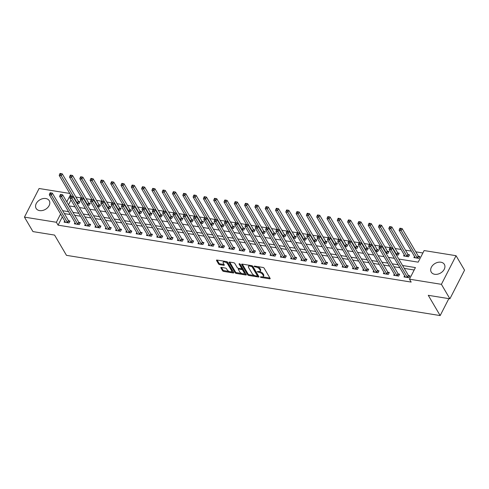 <?xml version="1.0" encoding="UTF-8"?>
<svg xmlns="http://www.w3.org/2000/svg" width="489" height="489" viewBox="0 0 489 489"><rect width="100%" height="100%" fill="white"/><g stroke="black" fill="none" stroke-linecap="round" stroke-linejoin="round"><path stroke-width="0.73" d="M260.264 276.951L261.065 277.44L269.659 278.822A0.96 0.434 -152.9 0 0 270.172 278.693A0.96 0.434 -152.9 0 0 270.13 278.388L264.127 268.155A0.96 0.434 -152.9 0 0 262.984 267.459L254.39 266.077L254.054 266.383L255.967 267.049A3.062 1.394 -152.9 0 1 259.622 269.286L260.124 270.136A3.062 1.394 -152.9 0 1 260.264 271.114A3.062 1.394 -152.9 0 1 258.602 271.536L257.159 271.664L259.072 272.336A3.062 1.394 -152.9 0 1 262.727 274.567L263.229 275.423A3.062 1.394 -152.9 0 1 263.369 276.401A3.062 1.394 -152.9 0 1 261.707 276.823L260.264 276.951M45.783 198.534A7.61 5.52 149.6 0 1 49.255 200.716A7.61 5.52 149.6 0 1 47.616 207.666A7.61 5.52 149.6 0 1 39.603 210.606A7.61 5.52 149.6 0 1 36.131 208.424A7.61 5.52 149.6 0 1 37.763 201.474A7.61 5.52 149.6 0 1 45.783 198.534M440.895 262.22A7.61 5.52 149.6 0 1 444.367 264.402A7.61 5.52 149.6 0 1 442.734 271.352A7.61 5.52 149.6 0 1 434.721 274.292A7.61 5.52 149.6 0 1 431.249 272.11A7.61 5.52 149.6 0 1 432.881 265.16A7.61 5.52 149.6 0 1 440.895 262.22M221.321 267.41A0.96 0.434 -152.9 0 0 220.802 267.538A0.96 0.434 -152.9 0 0 220.845 267.844L222.532 270.717A0.96 0.434 -152.9 0 0 223.675 271.413L233.216 272.954A0.96 0.434 -152.9 0 0 233.736 272.819A0.96 0.434 -152.9 0 0 233.693 272.514L227.685 262.287A0.96 0.434 -152.9 0 0 226.548 261.584L217 260.05A0.96 0.434 -152.9 0 0 216.48 260.179A0.96 0.434 -152.9 0 0 216.523 260.484L218.559 263.95A0.96 0.434 -152.9 0 0 219.702 264.653L223.791 265.307A0.96 0.434 -152.9 0 0 224.304 265.179A0.96 0.434 -152.9 0 0 224.262 264.873L223.253 263.149A2.561 1.161 -152.9 0 1 223.137 262.336A2.561 1.161 -152.9 0 1 225.227 262.159A2.561 1.161 -152.9 0 1 227.581 263.852L231.535 270.582A2.561 1.161 -152.9 0 1 231.652 271.401A2.561 1.161 -152.9 0 1 229.561 271.578A2.561 1.161 -152.9 0 1 227.208 269.885L226.548 268.767A0.96 0.434 -152.9 0 0 225.405 268.064L221.321 267.41M398.767 259.036L418.181 262.159L424.122 250.557L456.048 255.704L464.55 270.179L449.904 298.803L428.272 295.313L440.173 315.576L66.48 255.344L54.579 235.081L32.952 231.597L24.45 217.122L39.096 188.497L69.78 193.442M449.904 298.803L441.402 284.329L409.47 279.182L415.412 267.575L402.569 265.509M62.305 216.908L58.081 225.16L411.17 282.08L409.47 279.182M58.081 225.16L56.382 222.269L24.45 217.122M247.685 274.769A0.96 0.434 -152.9 0 0 248.828 275.466L258.375 277.006A0.96 0.434 -152.9 0 0 258.895 276.872A0.96 0.434 -152.9 0 0 258.846 276.566L252.844 266.34A0.96 0.434 -152.9 0 0 251.701 265.643L242.153 264.103A0.96 0.434 -152.9 0 0 241.639 264.237A0.96 0.434 -152.9 0 0 241.682 264.543L247.685 274.769L248.082 273.993A0.96 0.434 -152.9 0 0 249.225 274.696L254.812 275.594M245.796 274.977L236.254 273.443A0.96 0.434 -152.9 0 1 235.111 272.74L229.103 262.514A0.96 0.434 -152.9 0 1 229.06 262.208A0.96 0.434 -152.9 0 1 229.579 262.073L233.663 262.734A0.96 0.434 -152.9 0 1 234.806 263.43L237.238 267.581A0.96 0.434 -152.9 0 0 238.381 268.278L241.095 268.718A0.96 0.434 -152.9 0 0 241.609 268.583A0.96 0.434 -152.9 0 0 241.566 268.278L239.029 263.956L240.166 264.139L246.273 274.543A0.96 0.434 -152.9 0 1 246.315 274.849A0.96 0.434 -152.9 0 1 245.796 274.977L246.138 274.311M414.171 270.001L404.269 268.4M399.861 267.691L393.969 266.743M389.562 266.034L383.669 265.081M379.262 264.372L373.37 263.424M368.963 262.709L363.07 261.762M358.663 261.053L352.771 260.099M348.364 259.39L342.471 258.443M338.058 257.727L332.165 256.78M327.758 256.071L321.866 255.117M317.459 254.408L311.566 253.461M307.159 252.752L301.267 251.798M296.86 251.089L290.967 250.142M286.56 249.427L280.668 248.479M276.261 247.77L270.368 246.817M265.961 246.108L260.069 245.16M255.661 244.451L249.769 243.498M245.356 242.788L239.463 241.841M235.056 241.126L229.164 240.178M224.757 239.469L218.864 238.516M214.457 237.807L208.565 236.859M204.157 236.144L198.265 235.197M193.858 234.488L187.965 233.534M183.558 232.825L177.666 231.878M173.259 231.169L167.366 230.215M162.959 229.506L157.067 228.559M152.66 227.843L146.767 226.896M142.354 226.187L136.462 225.233M132.054 224.524L126.162 223.577M121.755 222.868L115.862 221.914M111.455 221.205L105.563 220.258M101.156 219.543L95.263 218.595M90.856 217.886L84.964 216.933M80.557 216.224L74.664 215.276M70.257 214.561L64.365 213.614M404.599 275.753L403.987 276.939L408.932 277.74L409.923 275.802L408.584 275.588M394.293 274.091L393.688 275.283L398.633 276.077L399.623 274.146L398.278 273.926M383.993 272.434L383.388 273.62L388.333 274.415L389.323 272.483L387.979 272.269M373.694 270.772L373.089 271.957L378.034 272.758L379.024 270.82L377.679 270.606M363.394 269.109L362.789 270.301L367.734 271.095L368.718 269.164L367.38 268.944M353.095 267.452L352.49 268.638L357.428 269.439L358.419 267.501L357.08 267.287M342.795 265.79L342.184 266.982L347.129 267.776L348.119 265.845L346.78 265.625M332.496 264.133L331.884 265.319L336.829 266.114L337.82 264.182L336.481 263.968M322.196 262.471L321.585 263.657L326.53 264.457L327.52 262.52L326.181 262.306M311.896 260.808L311.285 262L316.23 262.795L317.22 260.863L315.882 260.643M301.591 259.152L300.986 260.337L305.931 261.138L306.921 259.201L305.582 258.987M291.291 257.489L290.686 258.681L295.631 259.476L296.621 257.538L295.277 257.324M280.992 255.833L280.386 257.018L285.332 257.813L286.322 255.881L284.977 255.668M270.692 254.17L270.087 255.356L275.032 256.157L276.016 254.219L274.677 254.005M260.392 252.507L259.787 253.699L264.726 254.494L265.716 252.562L264.378 252.342M250.093 250.851L249.488 252.037L254.427 252.831L255.417 250.9L254.078 250.686M239.793 249.188L239.182 250.374L244.127 251.175L245.117 249.237L243.779 249.023M229.494 247.526L228.883 248.718L233.828 249.512L234.818 247.581L233.479 247.361M219.194 245.869L218.583 247.055L223.528 247.856L224.518 245.918L223.18 245.704M208.895 244.207L208.283 245.399L213.228 246.193L214.219 244.262L212.88 244.042M198.589 242.55L197.984 243.736L202.929 244.531L203.919 242.599L202.574 242.385M188.289 240.888L187.684 242.073L192.629 242.874L193.62 240.936L192.275 240.722M177.99 239.225L177.385 240.417L182.33 241.211L183.32 239.28L181.975 239.06M167.69 237.568L167.085 238.754L172.03 239.549L173.014 237.617L171.676 237.403M157.391 235.906L156.786 237.092L161.725 237.892L162.715 235.955L161.376 235.741M147.091 234.249L146.48 235.435L151.425 236.23L152.415 234.298L151.077 234.078M136.792 232.587L136.18 233.773L141.125 234.573L142.116 232.636L140.777 232.422M126.492 230.924L125.881 232.116L130.826 232.911L131.816 230.979L130.477 230.759M116.193 229.268L115.581 230.453L120.526 231.248L121.516 229.317L120.178 229.103M105.887 227.605L105.282 228.791L110.227 229.592L111.217 227.654L109.878 227.44M95.587 225.942L94.982 227.134L99.927 227.929L100.917 225.997L99.573 225.777M85.288 224.286L84.683 225.472L89.628 226.273L90.618 224.335L89.273 224.121M74.988 222.623L74.383 223.815L79.328 224.61L80.312 222.678L78.973 222.458M64.689 220.967L64.083 222.153L69.022 222.947L70.013 221.016L68.674 220.802M422.881 252.978L415.797 251.835M411.39 251.126L405.497 250.179M401.09 249.463L395.198 248.516M390.014 247.678L384.898 246.853M379.715 246.022L374.598 245.197M369.415 244.359L364.293 243.534M359.115 242.703L353.993 241.878M348.816 241.04L343.694 240.215M338.516 239.378L333.394 238.553M328.211 237.721L323.095 236.896M317.911 236.059L312.795 235.233M307.612 234.396L302.495 233.571M297.312 232.74L292.196 231.914M287.012 231.077L281.896 230.252M276.713 229.42L271.597 228.595M266.413 227.758L261.291 226.933M256.114 226.095L250.991 225.27M245.814 224.439L240.692 223.614M235.515 222.776L230.392 221.951M225.209 221.114L220.093 220.294M214.909 219.457L209.793 218.632M204.61 217.794L199.494 216.969M194.31 216.138L189.194 215.313M184.011 214.475L178.895 213.65M173.711 212.813L168.589 211.988M163.412 211.156L158.289 210.331M153.112 209.494L147.99 208.669M142.812 207.837L137.69 207.012M132.513 206.175L127.391 205.349M122.207 204.512L117.091 203.687M111.908 202.856L106.791 202.03M101.608 201.193L96.492 200.368M91.309 199.53L86.192 198.705M81.009 197.874L75.893 197.049M70.991 199.934L68.509 204.787M414.495 256.413L413.883 257.599L418.829 258.394L419.819 256.462L418.48 256.248M404.195 254.751L403.584 255.943L408.529 256.737L409.519 254.8L408.181 254.586M396.255 254.757L398.229 255.075L399.22 253.143L397.881 252.923M385.955 253.1L387.93 253.418L388.92 251.48L387.575 251.267M375.656 251.438L377.63 251.756L378.62 249.824L377.276 249.604M365.356 249.775L367.331 250.093L368.321 248.161L366.976 247.947M355.057 248.119L357.025 248.436L358.015 246.499L356.677 246.285M344.757 246.456L346.725 246.774L347.716 244.842L346.377 244.622M334.458 244.8L336.426 245.117L337.416 243.18L336.077 242.966M324.158 243.137L326.126 243.455L327.117 241.523L325.778 241.303M313.852 241.474L315.827 241.792L316.817 239.861L315.478 239.647M303.553 239.818L305.527 240.136L306.517 238.198L305.179 237.984M293.253 238.155L295.228 238.473L296.218 236.542L294.873 236.321M282.954 236.493L284.928 236.81L285.918 234.879L284.574 234.665M272.654 234.836L274.629 235.154L275.619 233.216L274.274 233.002M262.355 233.174L264.329 233.491L265.313 231.56L263.974 231.34M252.055 231.517L254.023 231.835L255.013 229.897L253.675 229.683M241.755 229.854L243.724 230.172L244.714 228.241L243.375 228.021M231.456 228.192L233.424 228.51L234.414 226.578L233.076 226.364M221.156 226.535L223.125 226.853L224.115 224.916L222.776 224.702M210.851 224.873L212.825 225.191L213.815 223.259L212.477 223.039M200.551 223.216L202.525 223.534L203.516 221.596L202.177 221.383M190.252 221.554L192.226 221.872L193.216 219.94L191.871 219.72M179.952 219.891L181.926 220.209L182.917 218.277L181.572 218.063M169.652 218.235L171.627 218.552L172.617 216.615L171.272 216.401M159.353 216.572L161.327 216.89L162.311 214.958L160.973 214.738M149.053 214.909L151.022 215.227L152.012 213.296L150.673 213.082M138.754 213.253L140.722 213.571L141.712 211.633L140.374 211.419M128.454 211.59L130.422 211.908L131.413 209.977L130.074 209.757M118.149 209.934L120.123 210.252L121.113 208.314L119.774 208.1M107.849 208.271L109.823 208.589L110.814 206.658L109.475 206.437M97.549 206.609L99.524 206.926L100.514 204.995L99.169 204.781M87.25 204.952L89.224 205.27L90.214 203.332L88.87 203.118M76.95 203.29L78.925 203.607L79.915 201.676L78.57 201.456M440.173 315.576L448.841 298.632M456.048 255.704L441.402 284.329M69.163 205.906L75.055 206.853M79.462 207.562L85.355 208.516M89.762 209.225L95.655 210.172M100.062 210.887L105.954 211.835M110.361 212.544L116.254 213.497M120.661 214.206L126.553 215.154M130.96 215.863L136.853 216.816M141.26 217.526L147.152 218.473M151.559 219.188L157.452 220.136M161.865 220.845L167.758 221.798M172.165 222.507L178.057 223.455M182.464 224.17L188.357 225.117M192.764 225.826L198.656 226.78M203.063 227.489L208.956 228.436M213.363 229.145L219.255 230.099M223.662 230.808L229.555 231.755M233.962 232.471L239.854 233.418M244.262 234.127L250.154 235.081M254.561 235.79L260.454 236.737M264.867 237.446L270.759 238.4M275.166 239.109L281.059 240.056M285.466 240.771L291.358 241.719M295.766 242.428L301.658 243.381M306.065 244.09L311.958 245.038M316.365 245.753L322.257 246.701M326.664 247.41L332.557 248.363M336.964 249.072L342.856 250.02M347.263 250.729L353.156 251.682M357.569 252.391L363.461 253.339M367.869 254.054L373.761 255.001M378.168 255.71L384.061 256.664M388.468 257.373L394.36 258.32M70.502 194.671L66.804 201.896M60.605 214.011L56.382 222.269M398.162 264.8L392.27 263.846M387.863 263.137L381.97 262.19M377.563 261.474L371.671 260.527M367.263 259.818L361.371 258.864M356.964 258.155L351.071 257.208M346.658 256.499L340.766 255.545M336.359 254.836L330.466 253.889M326.059 253.174L320.167 252.226M315.76 251.517L309.867 250.564M305.46 249.855L299.568 248.907M295.16 248.192L289.268 247.245M284.861 246.535L278.968 245.582M274.561 244.873L268.669 243.925M264.262 243.216L258.369 242.263M253.956 241.554L248.064 240.606M243.656 239.891L237.764 238.944M233.357 238.235L227.464 237.281M223.057 236.572L217.165 235.625M212.758 234.909L206.865 233.962M202.458 233.253L196.566 232.306M192.159 231.59L186.266 230.643M181.859 229.934L175.967 228.98M171.56 228.271L165.667 227.324M161.26 226.609L155.368 225.661M150.954 224.952L145.062 223.999M140.655 223.29L134.762 222.342M130.355 221.633L124.463 220.68M120.056 219.971L114.163 219.023M109.756 218.308L103.864 217.361M99.456 216.651L93.564 215.698M89.157 214.989L83.264 214.041M78.857 213.326L72.965 212.379M68.558 211.67L62.665 210.716M263.369 276.401L263.76 275.625A3.062 1.394 -152.9 0 0 263.626 274.647L263.229 275.423M259.072 272.336L259.463 271.566A3.062 1.394 -152.9 0 1 263.125 273.797L263.626 274.647M260.264 271.114L260.661 270.344A3.062 1.394 -152.9 0 0 260.521 269.366L260.124 270.136M257.397 266.56A3.062 1.394 -152.9 0 1 260.02 268.51L260.521 269.366M262.593 276.847L269.922 278.027M242.287 264.121L248.082 273.993M257.361 276.004L258.638 276.212M257.018 276.065L257.348 275.759L252.079 266.78L250.105 266.102A3.062 1.394 -152.9 0 0 248.443 266.529A3.062 1.394 -152.9 0 0 248.583 267.507L252.19 273.644A3.062 1.394 -152.9 0 0 255.845 275.875L257.018 276.065M257.379 275.973L257.746 274.989L257.348 275.759M252.416 265.93L257.746 274.989M249.616 265.307A3.062 1.394 -152.9 0 0 248.84 265.753L248.443 266.529M246.065 274.182L243.54 273.779M241.988 273.528L236.645 272.666L236.254 273.443M229.708 262.098L235.509 271.97A0.96 0.434 -152.9 0 0 236.645 272.666M241.609 268.583L242.006 267.807A0.96 0.434 -152.9 0 0 241.963 267.501L239.793 263.809M239.769 271.884A2.561 1.161 -152.9 0 0 242.122 273.577A2.561 1.161 -152.9 0 0 244.213 273.4A2.561 1.161 -152.9 0 0 244.097 272.581L242.703 270.209A0.96 0.434 -152.9 0 0 241.56 269.512L238.852 269.072A0.96 0.434 -152.9 0 0 238.332 269.207A0.96 0.434 -152.9 0 0 238.375 269.512L239.769 271.884M244.213 273.4L244.61 272.63A2.561 1.161 -152.9 0 0 244.494 271.811L244.097 272.581M241.529 268.669L241.957 268.736A0.96 0.434 -152.9 0 1 243.1 269.439L244.494 271.811M238.809 268.345A0.96 0.434 -152.9 0 0 238.73 268.43L238.332 269.207M231.652 271.401L232.049 270.625A2.561 1.161 -152.9 0 0 231.933 269.812L231.535 270.582M225.869 261.481A2.561 1.161 -152.9 0 1 227.978 263.076L231.933 269.812M224.121 261.193A2.561 1.161 -152.9 0 0 223.534 261.56L223.137 262.336M217.128 260.069L218.956 263.18A0.96 0.434 -152.9 0 0 220.099 263.877L224.054 264.512M221.45 267.428L222.929 269.94A0.96 0.434 -152.9 0 0 224.072 270.637L229.317 271.487M231.065 271.768L233.485 272.159M419.458 257.171L418.395 256.169A0.978 0.44 27.1 0 1 418.205 255.943L402.16 228.614L401.169 230.551L399.11 230.215L415.155 257.544A0.978 0.44 27.1 0 1 415.222 257.752L415.228 257.813M417.49 258.18L417.404 258.1A0.978 0.44 27.1 0 1 417.215 257.874L401.169 230.551L400.405 229.115L400.803 228.345L399.978 228.21L399.58 228.986L400.405 229.115M399.11 230.215L399.58 228.986M400.803 228.345L402.16 228.614M407.319 277.214L408.309 275.283L392.264 247.954L391.273 249.891L407.319 277.214A0.978 0.44 -152.9 0 0 407.508 277.44L407.594 277.52M390.509 248.455L390.907 247.685L390.081 247.55L389.684 248.326L390.509 248.455L391.273 249.891L389.213 249.561L405.259 276.884A0.978 0.44 -152.9 0 1 405.326 277.092L405.326 277.159M408.309 275.283A0.978 0.44 -152.9 0 0 408.498 275.509L409.562 276.511M392.264 247.954L390.907 247.685M389.684 248.326L389.213 249.561M409.159 255.509L408.095 254.506A0.978 0.44 27.1 0 1 407.905 254.28L391.86 226.957L390.87 228.889L388.81 228.559L404.855 255.881A0.978 0.44 27.1 0 1 404.923 256.089L404.923 256.157M407.19 256.523L407.105 256.438A0.978 0.44 27.1 0 1 406.915 256.212L390.87 228.889L390.106 227.458L390.503 226.682L389.678 226.548L389.281 227.324L390.106 227.458M388.81 228.559L389.281 227.324M390.503 226.682L391.86 226.957M398.859 253.846L397.795 252.844A0.978 0.44 27.1 0 1 397.606 252.617L381.561 225.295L380.57 227.226L378.51 226.896L390.699 247.648M396.891 254.861L396.805 254.781A0.978 0.44 27.1 0 1 396.616 254.555L380.57 227.226L379.806 225.796L380.204 225.026L379.378 224.891L378.981 225.661L379.806 225.796M378.51 226.896L378.981 225.661M380.204 225.026L381.561 225.295M388.559 252.19L387.496 251.187A0.978 0.44 27.1 0 1 387.306 250.961L371.261 223.632L370.271 225.57L368.211 225.233L380.399 245.991M386.591 253.198L386.506 253.119A0.978 0.44 27.1 0 1 386.316 252.892L370.271 225.57L369.507 224.133L369.904 223.363L369.079 223.228L368.682 224.005L369.507 224.133M368.211 225.233L368.682 224.005M369.904 223.363L371.261 223.632M397.019 275.558L398.009 273.62L381.964 246.297L380.974 248.229L397.019 275.558A0.978 0.44 -152.9 0 0 397.209 275.784L397.294 275.863M380.21 246.798L380.607 246.022L379.782 245.894L379.385 246.664L380.21 246.798L380.974 248.229L378.914 247.899L394.959 275.221A0.978 0.44 -152.9 0 1 395.026 275.429L395.026 275.496M398.009 273.62A0.978 0.44 -152.9 0 0 398.199 273.846L399.262 274.849M381.964 246.297L380.607 246.022M379.385 246.664L378.914 247.899M386.72 273.895L387.71 271.963L371.664 244.634L370.674 246.572L386.72 273.895A0.978 0.44 -152.9 0 0 386.909 274.121L386.988 274.201M369.91 245.136L370.307 244.366L369.482 244.231L369.085 245.007L369.91 245.136L370.674 246.572L368.614 246.236L384.66 273.565A0.978 0.44 -152.9 0 1 384.727 273.773L384.727 273.834M387.71 271.963A0.978 0.44 -152.9 0 0 387.893 272.19L388.963 273.192M371.664 244.634L370.307 244.366M369.085 245.007L368.614 246.236M376.42 272.232L377.41 270.301L361.359 242.978L360.375 244.91L376.42 272.232A0.978 0.44 -152.9 0 0 376.603 272.459L376.689 272.538M359.611 243.479L360.002 242.703L359.183 242.568L358.785 243.345L359.611 243.479L360.375 244.91L358.315 244.579L374.36 271.902A0.978 0.44 -152.9 0 1 374.427 272.11L374.427 272.177M377.41 270.301A0.978 0.44 -152.9 0 0 377.594 270.527L378.657 271.529M361.359 242.978L360.002 242.703M358.785 243.345L358.315 244.579M378.26 250.527L377.19 249.524A0.978 0.44 27.1 0 1 377.007 249.298L360.961 221.975L359.971 223.907L357.911 223.577L370.1 244.329M376.286 251.542L376.2 251.462A0.978 0.44 27.1 0 1 376.017 251.236L359.971 223.907L359.207 222.477L359.604 221.7L358.779 221.572L358.382 222.342L359.207 222.477M357.911 223.577L358.382 222.342M359.604 221.7L360.961 221.975M366.12 270.576L367.111 268.638L351.059 241.315L350.069 243.247L366.12 270.576A0.978 0.44 -152.9 0 0 366.304 270.802L366.389 270.882M349.311 241.817L349.702 241.04L348.883 240.912L348.486 241.682L349.311 241.817L350.069 243.247L348.009 242.917L364.06 270.246A0.978 0.44 -152.9 0 1 364.128 270.448L364.128 270.515M367.111 268.638A0.978 0.44 -152.9 0 0 367.294 268.864L368.358 269.867M351.059 241.315L349.702 241.04M348.486 241.682L348.009 242.917M367.954 248.864L366.891 247.868A0.978 0.44 27.1 0 1 366.707 247.642L350.656 220.313L349.672 222.25L347.606 221.914L359.794 242.672M365.986 249.879L365.9 249.8A0.978 0.44 27.1 0 1 365.717 249.573L349.672 222.25L348.908 220.814L349.299 220.044L348.48 219.909L348.082 220.68L348.908 220.814M347.606 221.914L348.082 220.68M349.299 220.044L350.656 220.313M357.655 247.208L356.591 246.205A0.978 0.44 27.1 0 1 356.408 245.979L340.356 218.656L339.366 220.588L337.306 220.258L349.494 241.01M355.686 248.216L355.601 248.137A0.978 0.44 27.1 0 1 355.417 247.911L339.366 220.588L338.608 219.158L338.999 218.381L338.18 218.247L337.783 219.023L338.608 219.158M337.306 220.258L337.783 219.023M338.999 218.381L340.356 218.656M347.355 245.545L346.291 244.543A0.978 0.44 27.1 0 1 346.108 244.317L330.057 216.994L329.066 218.925L327.007 218.595L339.195 239.347M345.387 246.56L345.301 246.48A0.978 0.44 27.1 0 1 345.118 246.254L329.066 218.925L328.302 217.495L328.7 216.719L327.874 216.59L327.483 217.361L328.302 217.495M327.007 218.595L327.483 217.361M328.7 216.719L330.057 216.994M337.055 243.889L335.992 242.886A0.978 0.44 27.1 0 1 335.802 242.66L319.757 215.331L318.767 217.269L316.707 216.933L328.895 237.691M335.087 244.897L335.002 244.818A0.978 0.44 27.1 0 1 334.818 244.592L318.767 217.269L318.003 215.832L318.4 215.062L317.575 214.928L317.184 215.704L318.003 215.832M316.707 216.933L317.184 215.704M318.4 215.062L319.757 215.331M326.756 242.226L325.692 241.224A0.978 0.44 27.1 0 1 325.503 240.998L309.458 213.675L308.467 215.606L306.407 215.276L318.596 236.028M324.788 243.241L324.702 243.155A0.978 0.44 27.1 0 1 324.513 242.935L308.467 215.606L307.703 214.176L308.101 213.4L307.275 213.265L306.878 214.041L307.703 214.176M306.407 215.276L306.878 214.041M308.101 213.4L309.458 213.675M355.821 268.913L356.811 266.982L340.76 239.653L339.769 241.59L355.821 268.913A0.978 0.44 -152.9 0 0 356.004 269.139L356.09 269.219M339.005 240.154L339.403 239.384L338.577 239.249L338.186 240.026L339.005 240.154L339.769 241.59L337.71 241.254L353.761 268.583A0.978 0.44 -152.9 0 1 353.828 268.791L353.828 268.858M356.811 266.982A0.978 0.44 -152.9 0 0 356.994 267.208L358.058 268.21M340.76 239.653L339.403 239.384M338.186 240.026L337.71 241.254M345.521 267.257L346.505 265.319L330.46 237.996L329.47 239.928L345.521 267.257A0.978 0.44 -152.9 0 0 345.705 267.483L345.79 267.562M328.706 238.498L329.103 237.721L328.278 237.587L327.887 238.363L328.706 238.498L329.47 239.928L327.41 239.598L343.461 266.921A0.978 0.44 -152.9 0 1 343.529 267.128L343.529 267.196M346.505 265.319A0.978 0.44 -152.9 0 0 346.695 265.545L347.758 266.548M330.46 237.996L329.103 237.721M327.887 238.363L327.41 239.598M335.216 265.594L336.206 263.663L320.161 236.334L319.17 238.271L335.216 265.594A0.978 0.44 -152.9 0 0 335.405 265.82L335.491 265.9M318.406 236.835L318.804 236.065L317.978 235.93L317.581 236.7L318.406 236.835L319.17 238.271L317.11 237.935L333.156 265.264A0.978 0.44 -152.9 0 1 333.223 265.466L333.229 265.533M336.206 263.663A0.978 0.44 -152.9 0 0 336.395 263.883L337.459 264.885M320.161 236.334L318.804 236.065M317.581 236.7L317.11 237.935M324.916 263.932L325.906 262L309.861 234.671L308.871 236.609L324.916 263.932A0.978 0.44 -152.9 0 0 325.106 264.158L325.191 264.237M308.107 235.178L308.504 234.402L307.679 234.268L307.281 235.044L308.107 235.178L308.871 236.609L306.811 236.279L322.856 263.602A0.978 0.44 -152.9 0 1 322.923 263.809L322.929 263.877M325.906 262A0.978 0.44 -152.9 0 0 326.096 262.226L327.159 263.229M309.861 234.671L308.504 234.402M307.281 235.044L306.811 236.279M314.616 262.275L315.607 260.337L299.561 233.015L298.571 234.946L314.616 262.275A0.978 0.44 -152.9 0 0 314.806 262.501L314.892 262.581M297.807 233.516L298.204 232.74L297.379 232.611L296.982 233.381L297.807 233.516L298.571 234.946L296.511 234.616L312.557 261.939A0.978 0.44 -152.9 0 1 312.624 262.147L312.624 262.214M315.607 260.337A0.978 0.44 -152.9 0 0 315.796 260.564L316.86 261.566M299.561 233.015L298.204 232.74M296.982 233.381L296.511 234.616M316.456 240.564L315.393 239.561A0.978 0.44 27.1 0 1 315.203 239.341L299.158 212.012L298.168 213.944L296.108 213.614L308.296 234.365M314.488 241.578L314.403 241.499A0.978 0.44 27.1 0 1 314.213 241.273L298.168 213.944L297.404 212.513L297.801 211.743L296.976 211.609L296.578 212.379L297.404 212.513M296.108 213.614L296.578 212.379M297.801 211.743L299.158 212.012M304.317 260.613L305.307 258.681L289.262 231.352L288.272 233.29L304.317 260.613A0.978 0.44 -152.9 0 0 304.506 260.839L304.592 260.918M287.508 231.853L287.905 231.083L287.08 230.949L286.682 231.725L287.508 231.853L288.272 233.29L286.212 232.953L302.257 260.282A0.978 0.44 -152.9 0 1 302.324 260.49L302.324 260.551M305.307 258.681A0.978 0.44 -152.9 0 0 305.497 258.907L306.56 259.91M289.262 231.352L287.905 231.083M286.682 231.725L286.212 232.953M306.157 238.907L305.093 237.905A0.978 0.44 27.1 0 1 304.904 237.678L288.858 210.349L287.868 212.287L285.808 211.957L297.997 232.709M304.189 239.916L304.103 239.836A0.978 0.44 27.1 0 1 303.913 239.61L287.868 212.287L287.104 210.857L287.501 210.081L286.676 209.946L286.279 210.722L287.104 210.857M285.808 211.957L286.279 210.722M287.501 210.081L288.858 210.349M294.017 258.956L295.008 257.018L278.962 229.696L277.972 231.627L294.017 258.956A0.978 0.44 -152.9 0 0 294.207 259.176L294.286 259.262M277.208 230.197L277.605 229.42L276.78 229.286L276.383 230.062L277.208 230.197L277.972 231.627L275.912 231.297L291.957 258.62A0.978 0.44 -152.9 0 1 292.025 258.828L292.025 258.895M295.008 257.018A0.978 0.44 -152.9 0 0 295.191 257.245L296.261 258.247M278.962 229.696L277.605 229.42M276.383 230.062L275.912 231.297M295.857 237.244L294.794 236.242A0.978 0.44 27.1 0 1 294.604 236.016L278.559 208.693L277.569 210.625L275.509 210.294L287.697 231.046M293.889 238.259L293.803 238.18A0.978 0.44 27.1 0 1 293.614 237.954L277.569 210.625L276.805 209.194L277.202 208.418L276.377 208.29L275.979 209.06L276.805 209.194M275.509 210.294L275.979 209.06M277.202 208.418L278.559 208.693M283.718 257.293L284.708 255.356L268.663 228.033L267.672 229.964L283.718 257.293A0.978 0.44 -152.9 0 0 283.901 257.52L283.987 257.599M266.908 228.534L267.306 227.764L266.481 227.629L266.083 228.4L266.908 228.534L267.672 229.964L265.613 229.634L281.658 256.963A0.978 0.44 -152.9 0 1 281.725 257.165L281.725 257.232M284.708 255.356A0.978 0.44 -152.9 0 0 284.891 255.582L285.955 256.584M268.663 228.033L267.306 227.764M266.083 228.4L265.613 229.634M285.558 235.588L284.488 234.586A0.978 0.44 27.1 0 1 284.305 234.359L268.259 207.03L267.269 208.968L265.209 208.632L277.397 229.39M283.583 236.597L283.504 236.517A0.978 0.44 27.1 0 1 283.314 236.291L267.269 208.968L266.505 207.532L266.902 206.761L266.077 206.627L265.68 207.403L266.505 207.532M265.209 208.632L265.68 207.403M266.902 206.761L268.259 207.03M273.418 255.631L274.408 253.699L258.357 226.37L257.367 228.308L273.418 255.631A0.978 0.44 -152.9 0 0 273.602 255.857L273.687 255.936M256.609 226.872L257 226.101L256.181 225.967L255.784 226.743L256.609 226.872L257.367 228.308L255.307 227.972L271.358 255.301A0.978 0.44 -152.9 0 1 271.426 255.509L271.426 255.576M274.408 253.699A0.978 0.44 -152.9 0 0 274.592 253.925L275.655 254.928M258.357 226.37L257 226.101M255.784 226.743L255.307 227.972M275.252 233.925L274.188 232.923A0.978 0.44 27.1 0 1 274.005 232.697L257.954 205.374L256.969 207.305L254.91 206.975L267.098 227.727M273.284 234.94L273.198 234.854A0.978 0.44 27.1 0 1 273.015 234.628L256.969 207.305L256.205 205.875L256.597 205.099L255.778 204.964L255.38 205.741L256.205 205.875M254.91 206.975L255.38 205.741M256.597 205.099L257.954 205.374M263.119 253.974L264.109 252.037L248.057 224.714L247.067 226.645L263.119 253.974A0.978 0.44 -152.9 0 0 263.302 254.201L263.388 254.28M246.309 225.215L246.701 224.439L245.875 224.31L245.484 225.081L246.309 225.215L247.067 226.645L245.007 226.315L261.059 253.638A0.978 0.44 -152.9 0 1 261.126 253.846L261.126 253.913M264.109 252.037A0.978 0.44 -152.9 0 0 264.292 252.263L265.356 253.265M248.057 224.714L246.701 224.439M245.484 225.081L245.007 226.315M264.952 232.263L263.889 231.26A0.978 0.44 27.1 0 1 263.705 231.034L247.654 203.711L246.664 205.643L244.604 205.313L256.792 226.065M262.984 233.277L262.899 233.198A0.978 0.44 27.1 0 1 262.715 232.972L246.664 205.643L245.906 204.213L246.297 203.436L245.478 203.308L245.081 204.078L245.906 204.213M244.604 205.313L245.081 204.078M246.297 203.436L247.654 203.711M252.819 252.312L253.809 250.38L237.758 223.051L236.768 224.989L252.819 252.312A0.978 0.44 -152.9 0 0 253.002 252.538L253.088 252.617M236.004 223.552L236.401 222.782L235.576 222.648L235.185 223.418L236.004 223.552L236.768 224.989L234.708 224.653L250.759 251.982A0.978 0.44 -152.9 0 1 250.826 252.183L250.826 252.251M253.809 250.38A0.978 0.44 -152.9 0 0 253.993 250.606L255.056 251.603M237.758 223.051L236.401 222.782M235.185 223.418L234.708 224.653M254.653 230.606L253.589 229.604A0.978 0.44 27.1 0 1 253.406 229.378L237.354 202.049L236.364 203.986L234.304 203.65L246.493 224.408M252.685 231.615L252.599 231.535A0.978 0.44 27.1 0 1 252.416 231.309L236.364 203.986L235.606 202.55L235.998 201.78L235.172 201.645L234.781 202.422L235.606 202.55M234.304 203.65L234.781 202.422M235.998 201.78L237.354 202.049M244.353 228.944L243.29 227.941A0.978 0.44 27.1 0 1 243.106 227.715L227.055 200.392L226.065 202.324L224.005 201.994L236.193 222.746M242.385 229.958L242.299 229.879A0.978 0.44 27.1 0 1 242.116 229.653L226.065 202.324L225.301 200.893L225.698 200.117L224.873 199.989L224.482 200.759L225.301 200.893M224.005 201.994L224.482 200.759M225.698 200.117L227.055 200.392M234.054 227.281L232.99 226.285A0.978 0.44 27.1 0 1 232.801 226.059L216.755 198.73L215.765 200.667L213.705 200.331L225.894 221.089M232.086 228.296L232 228.216A0.978 0.44 27.1 0 1 231.817 227.99L215.765 200.667L215.001 199.231L215.398 198.461L214.573 198.326L214.176 199.096L215.001 199.231M213.705 200.331L214.176 199.096M215.398 198.461L216.755 198.73M223.754 225.625L222.691 224.622A0.978 0.44 27.1 0 1 222.501 224.396L206.456 197.073L205.466 199.005L203.406 198.675L215.594 219.427M221.786 226.633L221.7 226.554A0.978 0.44 27.1 0 1 221.511 226.328L205.466 199.005L204.702 197.574L205.099 196.798L204.274 196.664L203.876 197.44L204.702 197.574M203.406 198.675L203.876 197.44M205.099 196.798L206.456 197.073M213.455 223.962L212.391 222.96A0.978 0.44 27.1 0 1 212.202 222.733L196.156 195.411L195.166 197.342L193.106 197.012L205.294 217.764M211.486 224.977L211.401 224.897A0.978 0.44 27.1 0 1 211.211 224.671L195.166 197.342L194.402 195.912L194.799 195.135L193.974 195.007L193.577 195.777L194.402 195.912M193.106 197.012L193.577 195.777M194.799 195.135L196.156 195.411M203.155 222.306L202.091 221.303A0.978 0.44 27.1 0 1 201.902 221.077L185.857 193.748L184.866 195.686L182.807 195.349L194.995 216.107M201.187 223.314L201.101 223.235A0.978 0.44 27.1 0 1 200.912 223.008L184.866 195.686L184.102 194.249L184.5 193.479L183.675 193.344L183.277 194.121L184.102 194.249M182.807 195.349L183.277 194.121M184.5 193.479L185.857 193.748M192.855 220.643L191.792 219.64A0.978 0.44 27.1 0 1 191.602 219.414L175.557 192.091L174.567 194.023L172.507 193.693L184.695 214.445M190.887 221.658L190.802 221.572A0.978 0.44 27.1 0 1 190.612 221.352L174.567 194.023L173.803 192.593L174.2 191.816L173.375 191.682L172.978 192.458L173.803 192.593M172.507 193.693L172.978 192.458M174.2 191.816L175.557 192.091M182.556 218.98L181.486 217.978A0.978 0.44 27.1 0 1 181.303 217.758L165.258 190.429L164.267 192.36L162.207 192.03L174.396 212.782M180.582 219.995L180.496 219.916A0.978 0.44 27.1 0 1 180.313 219.689L164.267 192.36L163.503 190.93L163.901 190.16L163.075 190.025L162.678 190.796L163.503 190.93M162.207 192.03L162.678 190.796M163.901 190.16L165.258 190.429M172.25 217.324L171.187 216.321A0.978 0.44 27.1 0 1 171.003 216.095L154.952 188.766L153.968 190.704L151.902 190.374L164.09 211.126M170.282 218.332L170.196 218.253A0.978 0.44 27.1 0 1 170.013 218.027L153.968 190.704L153.204 189.267L153.595 188.497L152.776 188.363L152.379 189.139L153.204 189.267M151.902 190.374L152.379 189.139M153.595 188.497L154.952 188.766M161.951 215.661L160.887 214.659A0.978 0.44 27.1 0 1 160.704 214.433L144.652 187.11L143.662 189.041L141.602 188.711L153.79 209.463M159.982 216.676L159.897 216.596A0.978 0.44 27.1 0 1 159.714 216.37L143.662 189.041L142.904 187.611L143.295 186.835L142.476 186.706L142.079 187.476L142.904 187.611M141.602 188.711L142.079 187.476M143.295 186.835L144.652 187.11M151.651 214.005L150.588 213.002A0.978 0.44 27.1 0 1 150.404 212.776L134.353 185.447L133.363 187.385L131.303 187.049L143.491 207.807M149.683 215.013L149.597 214.934A0.978 0.44 27.1 0 1 149.414 214.708L133.363 187.385L132.598 185.948L132.996 185.178L132.171 185.044L131.779 185.82L132.598 185.948M131.303 187.049L131.779 185.82M132.996 185.178L134.353 185.447M141.352 212.342L140.288 211.34A0.978 0.44 27.1 0 1 140.098 211.114L124.053 183.791L123.063 185.722L121.003 185.392L133.191 206.144M139.383 213.351L139.298 213.271A0.978 0.44 27.1 0 1 139.114 213.045L123.063 185.722L122.299 184.292L122.696 183.516L121.871 183.381L121.48 184.157L122.299 184.292M121.003 185.392L121.48 184.157M122.696 183.516L124.053 183.791M131.052 210.68L129.988 209.677A0.978 0.44 27.1 0 1 129.799 209.451L113.754 182.128L112.763 184.06L110.703 183.73L122.892 204.481M129.084 211.694L128.998 211.615A0.978 0.44 27.1 0 1 128.809 211.389L112.763 184.06L111.999 182.629L112.397 181.853L111.571 181.725L111.174 182.495L111.999 182.629M110.703 183.73L111.174 182.495M112.397 181.853L113.754 182.128M120.752 209.023L119.689 208.021A0.978 0.44 27.1 0 1 119.499 207.794L103.454 180.465L102.464 182.403L100.404 182.067L112.592 202.825M118.784 210.032L118.699 209.952A0.978 0.44 27.1 0 1 118.509 209.726L102.464 182.403L101.7 180.967L102.097 180.196L101.272 180.062L100.875 180.838L101.7 180.967M100.404 182.067L100.875 180.838M102.097 180.196L103.454 180.465M110.453 207.36L109.389 206.358A0.978 0.44 27.1 0 1 109.2 206.132L93.154 178.809L92.164 180.741L90.104 180.41L102.293 201.162M108.485 208.375L108.399 208.296A0.978 0.44 27.1 0 1 108.21 208.069L92.164 180.741L91.4 179.31L91.798 178.534L90.972 178.399L90.575 179.176L91.4 179.31M90.104 180.41L90.575 179.176M91.798 178.534L93.154 178.809M100.153 205.698L99.09 204.695A0.978 0.44 27.1 0 1 98.9 204.475L82.855 177.146L81.865 179.084L79.805 178.748L91.993 199.506M98.185 206.713L98.1 206.633A0.978 0.44 27.1 0 1 97.91 206.407L81.865 179.084L81.101 177.648L81.498 176.877L80.673 176.743L80.275 177.513L81.101 177.648M79.805 178.748L80.275 177.513M81.498 176.877L82.855 177.146M89.854 204.041L88.784 203.039A0.978 0.44 27.1 0 1 88.601 202.813L72.555 175.484L71.565 177.421L69.505 177.091L81.694 197.843M87.879 205.05L87.8 204.97A0.978 0.44 27.1 0 1 87.61 204.744L71.565 177.421L70.801 175.991L71.198 175.215L70.373 175.08L69.976 175.857L70.801 175.991M69.505 177.091L69.976 175.857M71.198 175.215L72.555 175.484M79.548 202.379L78.484 201.376A0.978 0.44 27.1 0 1 78.301 201.15L62.25 173.827L61.266 175.759L59.206 175.429L71.394 196.181M77.58 203.393L77.494 203.314A0.978 0.44 27.1 0 1 77.311 203.088L61.266 175.759L60.502 174.328L60.899 173.552L60.074 173.424L59.676 174.194L60.502 174.328M59.206 175.429L59.676 174.194M60.899 173.552L62.25 173.827M242.52 250.649L243.504 248.718L227.458 221.395L226.468 223.326L242.52 250.649A0.978 0.44 -152.9 0 0 242.703 250.875L242.788 250.955M225.704 221.896L226.101 221.12L225.276 220.985L224.885 221.761L225.704 221.896L226.468 223.326L224.408 222.996L240.46 250.319A0.978 0.44 -152.9 0 1 240.527 250.527L240.527 250.594M243.504 248.718A0.978 0.44 -152.9 0 0 243.693 248.944L244.757 249.946M227.458 221.395L226.101 221.12M224.885 221.761L224.408 222.996M232.214 248.993L233.204 247.055L217.159 219.732L216.169 221.664L232.214 248.993A0.978 0.44 -152.9 0 0 232.403 249.219L232.489 249.298M215.404 220.233L215.802 219.457L214.977 219.329L214.579 220.099L215.404 220.233L216.169 221.664L214.109 221.334L230.154 248.656A0.978 0.44 -152.9 0 1 230.221 248.864L230.227 248.932M233.204 247.055A0.978 0.44 -152.9 0 0 233.394 247.281L234.457 248.284M217.159 219.732L215.802 219.457M214.579 220.099L214.109 221.334M221.914 247.33L222.905 245.399L206.859 218.07L205.869 220.007L221.914 247.33A0.978 0.44 -152.9 0 0 222.104 247.556L222.189 247.636M205.105 218.571L205.502 217.801L204.677 217.666L204.28 218.442L205.105 218.571L205.869 220.007L203.809 219.671L219.854 247A0.978 0.44 -152.9 0 1 219.922 247.208L219.922 247.275M222.905 245.399A0.978 0.44 -152.9 0 0 223.094 245.625L224.158 246.627M206.859 218.07L205.502 217.801M204.28 218.442L203.809 219.671M211.615 245.674L212.605 243.736L196.56 216.413L195.569 218.345L211.615 245.674A0.978 0.44 -152.9 0 0 211.804 245.894L211.89 245.979M194.805 216.914L195.203 216.138L194.377 216.004L193.98 216.78L194.805 216.914L195.569 218.345L193.51 218.015L209.555 245.337A0.978 0.44 -152.9 0 1 209.622 245.545L209.622 245.612M212.605 243.736A0.978 0.44 -152.9 0 0 212.794 243.962L213.858 244.965M196.56 216.413L195.203 216.138M193.98 216.78L193.51 218.015M201.315 244.011L202.305 242.079L186.26 214.75L185.27 216.682L201.315 244.011A0.978 0.44 -152.9 0 0 201.505 244.237L201.59 244.317M184.506 215.252L184.903 214.482L184.078 214.347L183.681 215.117L184.506 215.252L185.27 216.682L183.21 216.352L199.255 243.681A0.978 0.44 -152.9 0 1 199.323 243.883L199.323 243.95M202.305 242.079A0.978 0.44 -152.9 0 0 202.495 242.299L203.558 243.302M186.26 214.75L184.903 214.482M183.681 215.117L183.21 216.352M191.016 242.348L192.006 240.417L175.961 213.088L174.97 215.026L191.016 242.348A0.978 0.44 -152.9 0 0 191.205 242.575L191.285 242.654M174.206 213.595L174.604 212.819L173.778 212.684L173.381 213.461L174.206 213.595L174.97 215.026L172.91 214.695L188.956 242.018A0.978 0.44 -152.9 0 1 189.023 242.226L189.023 242.293M192.006 240.417A0.978 0.44 -152.9 0 0 192.189 240.643L193.259 241.645M175.961 213.088L174.604 212.819M173.381 213.461L172.91 214.695M180.716 240.692L181.706 238.754L165.655 211.431L164.671 213.363L180.716 240.692A0.978 0.44 -152.9 0 0 180.899 240.918L180.985 240.998M163.907 211.933L164.298 211.156L163.479 211.028L163.082 211.798L163.907 211.933L164.671 213.363L162.611 213.033L178.656 240.356A0.978 0.44 -152.9 0 1 178.723 240.564L178.723 240.631M181.706 238.754A0.978 0.44 -152.9 0 0 181.89 238.98L182.953 239.983M165.655 211.431L164.298 211.156M163.082 211.798L162.611 213.033M170.416 239.029L171.407 237.098L155.355 209.769L154.365 211.706L170.416 239.029A0.978 0.44 -152.9 0 0 170.6 239.255L170.685 239.335M153.607 210.27L153.998 209.5L153.179 209.365L152.782 210.142L153.607 210.27L154.365 211.706L152.305 211.37L168.357 238.699A0.978 0.44 -152.9 0 1 168.424 238.907L168.424 238.968M171.407 237.098A0.978 0.44 -152.9 0 0 171.59 237.324L172.654 238.326M155.355 209.769L153.998 209.5M152.782 210.142L152.305 211.37M160.117 237.367L161.107 235.435L145.056 208.112L144.066 210.044L160.117 237.367A0.978 0.44 -152.9 0 0 160.3 237.593L160.386 237.678M143.301 208.614L143.699 207.837L142.874 207.703L142.482 208.479L143.301 208.614L144.066 210.044L142.006 209.714L158.057 237.037A0.978 0.44 -152.9 0 1 158.124 237.244L158.124 237.312M161.107 235.435A0.978 0.44 -152.9 0 0 161.291 235.661L162.354 236.664M145.056 208.112L143.699 207.837M142.482 208.479L142.006 209.714M149.817 235.71L150.808 233.773L134.756 206.45L133.766 208.381L149.817 235.71A0.978 0.44 -152.9 0 0 150.001 235.936L150.086 236.016M133.002 206.951L133.399 206.175L132.574 206.046L132.183 206.816L133.002 206.951L133.766 208.381L131.706 208.051L147.757 235.38A0.978 0.44 -152.9 0 1 147.825 235.582L147.825 235.649M150.808 233.773A0.978 0.44 -152.9 0 0 150.991 233.999L152.055 235.001M134.756 206.45L133.399 206.175M132.183 206.816L131.706 208.051M139.512 234.048L140.502 232.116L124.457 204.787L123.466 206.725L139.512 234.048A0.978 0.44 -152.9 0 0 139.701 234.274L139.787 234.353M122.702 205.288L123.1 204.518L122.274 204.384L121.877 205.16L122.702 205.288L123.466 206.725L121.406 206.389L137.452 233.718A0.978 0.44 -152.9 0 1 137.519 233.925L137.525 233.993M140.502 232.116A0.978 0.44 -152.9 0 0 140.691 232.342L141.755 233.345M124.457 204.787L123.1 204.518M121.877 205.16L121.406 206.389M129.212 232.391L130.202 230.453L114.157 203.131L113.167 205.062L129.212 232.391A0.978 0.44 -152.9 0 0 129.402 232.617L129.487 232.697M112.403 203.632L112.8 202.856L111.975 202.727L111.578 203.497L112.403 203.632L113.167 205.062L111.107 204.732L127.152 232.055A0.978 0.44 -152.9 0 1 127.219 232.263L127.226 232.33M130.202 230.453A0.978 0.44 -152.9 0 0 130.392 230.68L131.455 231.682M114.157 203.131L112.8 202.856M111.578 203.497L111.107 204.732M118.913 230.729L119.903 228.797L103.857 201.468L102.867 203.406L118.913 230.729A0.978 0.44 -152.9 0 0 119.102 230.955L119.188 231.034M102.103 201.969L102.501 201.199L101.675 201.065L101.278 201.835L102.103 201.969L102.867 203.406L100.807 203.069L116.853 230.398A0.978 0.44 -152.9 0 1 116.92 230.6L116.92 230.667M119.903 228.797A0.978 0.44 -152.9 0 0 120.092 229.023L121.156 230.019M103.857 201.468L102.501 201.199M101.278 201.835L100.807 203.069M108.613 229.066L109.603 227.134L93.558 199.812L92.568 201.743L108.613 229.066A0.978 0.44 -152.9 0 0 108.802 229.292L108.888 229.372M91.804 200.313L92.201 199.536L91.376 199.402L90.978 200.178L91.804 200.313L92.568 201.743L90.508 201.413L106.553 228.736A0.978 0.44 -152.9 0 1 106.62 228.944L106.62 229.011M109.603 227.134A0.978 0.44 -152.9 0 0 109.793 227.361L110.856 228.363M93.558 199.812L92.201 199.536M90.978 200.178L90.508 201.413M98.313 227.409L99.304 225.472L83.258 198.149L82.268 200.08L98.313 227.409A0.978 0.44 -152.9 0 0 98.503 227.636L98.582 227.715M81.504 198.65L81.901 197.874L81.076 197.745L80.679 198.516L81.504 198.65L82.268 200.08L80.208 199.75L96.254 227.073A0.978 0.44 -152.9 0 1 96.321 227.281L96.321 227.348M99.304 225.472A0.978 0.44 -152.9 0 0 99.487 225.698L100.557 226.7M83.258 198.149L81.901 197.874M80.679 198.516L80.208 199.75M88.014 225.747L89.004 223.815L72.959 196.486L71.969 198.424L88.014 225.747A0.978 0.44 -152.9 0 0 88.197 225.973L88.283 226.052M71.205 196.988L71.602 196.217L70.777 196.083L70.379 196.859L71.205 196.988L71.969 198.424L69.909 198.088L85.954 225.417A0.978 0.44 -152.9 0 1 86.021 225.625L86.021 225.692M89.004 223.815A0.978 0.44 -152.9 0 0 89.187 224.041L90.257 225.044M72.959 196.486L71.602 196.217M70.379 196.859L69.909 198.088M77.714 224.09L78.705 222.153L62.653 194.83L61.663 196.761L77.714 224.09A0.978 0.44 -152.9 0 0 77.898 224.31L77.983 224.396M60.905 195.331L61.296 194.555L60.477 194.42L60.08 195.197L60.905 195.331L61.663 196.761L59.603 196.431L75.654 223.754A0.978 0.44 -152.9 0 1 75.722 223.962L75.722 224.029M78.705 222.153A0.978 0.44 -152.9 0 0 78.888 222.379L79.951 223.381M62.653 194.83L61.296 194.555M60.08 195.197L59.603 196.431M67.415 222.428L68.405 220.496L52.354 193.167L51.363 195.099L67.415 222.428A0.978 0.44 -152.9 0 0 67.598 222.654L67.684 222.733M50.605 193.668L50.997 192.898L50.178 192.764L49.78 193.534L50.605 193.668L51.363 195.099L49.303 194.769L65.355 222.098A0.978 0.44 -152.9 0 1 65.422 222.299L65.422 222.367M68.405 220.496A0.978 0.44 -152.9 0 0 68.588 220.716L69.652 221.719M52.354 193.167L50.997 192.898M49.78 193.534L49.303 194.769M261.401 276.774L261.065 277.44M255.197 266.205L254.855 266.872M258.302 271.487L257.96 272.153M263.125 273.797L262.727 274.567M260.02 268.51L259.622 269.286M256.309 266.383L255.967 267.049M269.995 278.155L269.659 278.822M241.908 264.091L241.682 264.543M258.718 276.34L258.375 277.006M249.225 274.696L248.828 275.466M252.471 266.01L252.079 266.78M251.615 265.625L251.279 266.291M250.447 265.441L250.105 266.102M235.509 271.97L235.111 272.74M229.335 262.061L229.103 262.514M241.963 267.501L241.566 268.278M239.194 263.644L239.029 263.956M243.1 269.439L242.703 270.209M241.957 268.736L241.56 269.512M239.194 268.412L238.852 269.072M227.978 263.076L227.581 263.852M224.127 264.641L223.791 265.307M220.099 263.877L219.702 264.653M218.956 263.18L218.559 263.95M216.755 260.038L216.523 260.484M233.559 272.287L233.216 272.954M224.072 270.637L223.675 271.413M222.929 269.94L222.532 270.717M221.077 267.397L220.845 267.844M418.395 256.169L417.404 258.1M418.205 255.943L417.215 257.874M407.508 277.44L408.498 275.509M408.095 254.506L407.105 256.438M407.905 254.28L406.915 256.212M397.795 252.844L396.805 254.781M397.606 252.617L396.616 254.555M387.496 251.187L386.506 253.119M387.306 250.961L386.316 252.892M397.209 275.784L398.199 273.846M386.909 274.121L387.893 272.19M376.603 272.459L377.594 270.527M377.19 249.524L376.2 251.462M377.007 249.298L376.017 251.236M366.304 270.802L367.294 268.864M366.891 247.868L365.9 249.8M366.707 247.642L365.717 249.573M356.591 246.205L355.601 248.137M356.408 245.979L355.417 247.911M346.291 244.543L345.301 246.48M346.108 244.317L345.118 246.254M335.992 242.886L335.002 244.818M335.802 242.66L334.818 244.592M325.692 241.224L324.702 243.155M325.503 240.998L324.513 242.935M356.004 269.139L356.994 267.208M345.705 267.483L346.695 265.545M335.405 265.82L336.395 263.883M325.106 264.158L326.096 262.226M314.806 262.501L315.796 260.564M315.393 239.561L314.403 241.499M315.203 239.341L314.213 241.273M304.506 260.839L305.497 258.907M305.093 237.905L304.103 239.836M304.904 237.678L303.913 239.61M294.207 259.176L295.191 257.245M294.794 236.242L293.803 238.18M294.604 236.016L293.614 237.954M283.901 257.52L284.891 255.582M284.488 234.586L283.504 236.517M284.305 234.359L283.314 236.291M273.602 255.857L274.592 253.925M274.188 232.923L273.198 234.854M274.005 232.697L273.015 234.628M263.302 254.201L264.292 252.263M263.889 231.26L262.899 233.198M263.705 231.034L262.715 232.972M253.002 252.538L253.993 250.606M253.589 229.604L252.599 231.535M253.406 229.378L252.416 231.309M243.29 227.941L242.299 229.879M243.106 227.715L242.116 229.653M232.99 226.285L232 228.216M232.801 226.059L231.817 227.99M222.691 224.622L221.7 226.554M222.501 224.396L221.511 226.328M212.391 222.96L211.401 224.897M212.202 222.733L211.211 224.671M202.091 221.303L201.101 223.235M201.902 221.077L200.912 223.008M191.792 219.64L190.802 221.572M191.602 219.414L190.612 221.352M181.486 217.978L180.496 219.916M181.303 217.758L180.313 219.689M171.187 216.321L170.196 218.253M171.003 216.095L170.013 218.027M160.887 214.659L159.897 216.596M160.704 214.433L159.714 216.37M150.588 213.002L149.597 214.934M150.404 212.776L149.414 214.708M140.288 211.34L139.298 213.271M140.098 211.114L139.114 213.045M129.988 209.677L128.998 211.615M129.799 209.451L128.809 211.389M119.689 208.021L118.699 209.952M119.499 207.794L118.509 209.726M109.389 206.358L108.399 208.296M109.2 206.132L108.21 208.069M99.09 204.695L98.1 206.633M98.9 204.475L97.91 206.407M88.784 203.039L87.8 204.97M88.601 202.813L87.61 204.744M78.484 201.376L77.494 203.314M78.301 201.15L77.311 203.088M242.703 250.875L243.693 248.944M232.403 249.219L233.394 247.281M222.104 247.556L223.094 245.625M211.804 245.894L212.794 243.962M201.505 244.237L202.495 242.299M191.205 242.575L192.189 240.643M180.899 240.918L181.89 238.98M170.6 239.255L171.59 237.324M160.3 237.593L161.291 235.661M150.001 235.936L150.991 233.999M139.701 234.274L140.691 232.342M129.402 232.617L130.392 230.68M119.102 230.955L120.092 229.023M108.802 229.292L109.793 227.361M98.503 227.636L99.487 225.698M88.197 225.973L89.187 224.041M77.898 224.31L78.888 222.379M67.598 222.654L68.588 220.716"/></g></svg>
